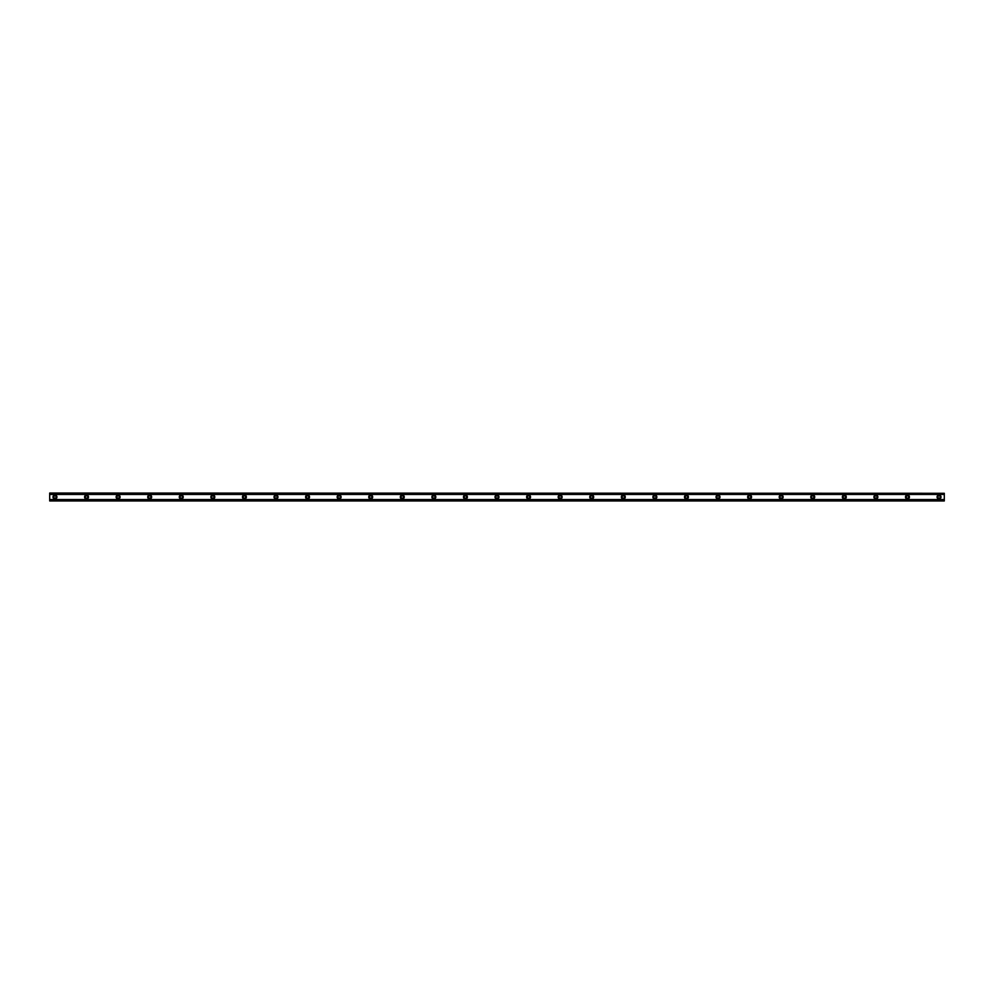 <?xml version="1.0" encoding="UTF-8"?>
<svg xmlns="http://www.w3.org/2000/svg" width="994" height="994" viewBox="0 0 994 994"><rect width="100%" height="100%" fill="white"/><g stroke="black" fill="none" stroke-linecap="round" stroke-linejoin="round"><path stroke-width="1.49" d="M54.968 498.18A1.18 1.18 0 0 1 53.775 497A1.18 1.18 0 0 1 54.968 495.82A1.18 1.18 0 0 1 56.149 497A1.18 1.18 0 0 1 54.968 498.18M939.032 498.18A1.18 1.18 0 0 1 937.851 497A1.18 1.18 0 0 1 939.032 495.82A1.18 1.18 0 0 1 940.225 497A1.18 1.18 0 0 1 939.032 498.18M907.46 498.18A1.18 1.18 0 0 1 906.279 497A1.18 1.18 0 0 1 907.46 495.82A1.18 1.18 0 0 1 908.653 497A1.18 1.18 0 0 1 907.46 498.18M875.888 498.18A1.18 1.18 0 0 1 874.708 497A1.18 1.18 0 0 1 875.888 495.82A1.18 1.18 0 0 1 877.068 497A1.18 1.18 0 0 1 875.888 498.18M844.316 498.18A1.18 1.18 0 0 1 843.136 497A1.18 1.18 0 0 1 844.316 495.82A1.18 1.18 0 0 1 845.496 497A1.18 1.18 0 0 1 844.316 498.18M812.744 498.18A1.18 1.18 0 0 1 811.551 497A1.18 1.18 0 0 1 812.744 495.82A1.18 1.18 0 0 1 813.924 497A1.18 1.18 0 0 1 812.744 498.18M781.172 498.18A1.18 1.18 0 0 1 779.979 497A1.18 1.18 0 0 1 781.172 495.82A1.18 1.18 0 0 1 782.353 497A1.18 1.18 0 0 1 781.172 498.18M749.588 498.18A1.18 1.18 0 0 1 748.407 497A1.18 1.18 0 0 1 749.588 495.82A1.18 1.18 0 0 1 750.781 497A1.18 1.18 0 0 1 749.588 498.18M718.016 498.18A1.18 1.18 0 0 1 716.836 497A1.18 1.18 0 0 1 718.016 495.82A1.18 1.18 0 0 1 719.209 497A1.18 1.18 0 0 1 718.016 498.18M686.444 498.18A1.18 1.18 0 0 1 685.264 497A1.18 1.18 0 0 1 686.444 495.82A1.18 1.18 0 0 1 687.624 497A1.18 1.18 0 0 1 686.444 498.18M654.872 498.18A1.18 1.18 0 0 1 653.692 497A1.18 1.18 0 0 1 654.872 495.82A1.18 1.18 0 0 1 656.052 497A1.18 1.18 0 0 1 654.872 498.18M623.3 498.18A1.18 1.18 0 0 1 622.107 497A1.18 1.18 0 0 1 623.3 495.82A1.18 1.18 0 0 1 624.481 497A1.18 1.18 0 0 1 623.3 498.18M591.728 498.18A1.18 1.18 0 0 1 590.535 497A1.18 1.18 0 0 1 591.728 495.82A1.18 1.18 0 0 1 592.909 497A1.18 1.18 0 0 1 591.728 498.18M560.144 498.18A1.18 1.18 0 0 1 558.963 497A1.18 1.18 0 0 1 560.144 495.82A1.18 1.18 0 0 1 561.337 497A1.18 1.18 0 0 1 560.144 498.18M528.572 498.18A1.18 1.18 0 0 1 527.392 497A1.18 1.18 0 0 1 528.572 495.82A1.18 1.18 0 0 1 529.752 497A1.18 1.18 0 0 1 528.572 498.18M497 498.18A1.18 1.18 0 0 1 495.82 497A1.18 1.18 0 0 1 497 495.82A1.18 1.18 0 0 1 498.18 497A1.18 1.18 0 0 1 497 498.18M465.428 498.18A1.18 1.18 0 0 1 464.248 497A1.18 1.18 0 0 1 465.428 495.82A1.18 1.18 0 0 1 466.608 497A1.18 1.18 0 0 1 465.428 498.18M433.856 498.18A1.18 1.18 0 0 1 432.663 497A1.18 1.18 0 0 1 433.856 495.82A1.18 1.18 0 0 1 435.037 497A1.18 1.18 0 0 1 433.856 498.18M402.272 498.18A1.18 1.18 0 0 1 401.091 497A1.18 1.18 0 0 1 402.272 495.82A1.18 1.18 0 0 1 403.465 497A1.18 1.18 0 0 1 402.272 498.18M370.7 498.18A1.18 1.18 0 0 1 369.519 497A1.18 1.18 0 0 1 370.7 495.82A1.18 1.18 0 0 1 371.893 497A1.18 1.18 0 0 1 370.7 498.18M339.128 498.18A1.18 1.18 0 0 1 337.948 497A1.18 1.18 0 0 1 339.128 495.82A1.18 1.18 0 0 1 340.308 497A1.18 1.18 0 0 1 339.128 498.18M307.556 498.18A1.18 1.18 0 0 1 306.376 497A1.18 1.18 0 0 1 307.556 495.82A1.18 1.18 0 0 1 308.736 497A1.18 1.18 0 0 1 307.556 498.18M275.984 498.18A1.18 1.18 0 0 1 274.791 497A1.18 1.18 0 0 1 275.984 495.82A1.18 1.18 0 0 1 277.164 497A1.18 1.18 0 0 1 275.984 498.18M244.412 498.18A1.18 1.18 0 0 1 243.219 497A1.18 1.18 0 0 1 244.412 495.82A1.18 1.18 0 0 1 245.593 497A1.18 1.18 0 0 1 244.412 498.18M212.828 498.18A1.18 1.18 0 0 1 211.647 497A1.18 1.18 0 0 1 212.828 495.82A1.18 1.18 0 0 1 214.021 497A1.18 1.18 0 0 1 212.828 498.18M181.256 498.18A1.18 1.18 0 0 1 180.076 497A1.18 1.18 0 0 1 181.256 495.82A1.18 1.18 0 0 1 182.449 497A1.18 1.18 0 0 1 181.256 498.18M149.684 498.18A1.18 1.18 0 0 1 148.504 497A1.18 1.18 0 0 1 149.684 495.82A1.18 1.18 0 0 1 150.864 497A1.18 1.18 0 0 1 149.684 498.18M118.112 498.18A1.18 1.18 0 0 1 116.932 497A1.18 1.18 0 0 1 118.112 495.82A1.18 1.18 0 0 1 119.292 497A1.18 1.18 0 0 1 118.112 498.18M86.54 498.18A1.18 1.18 0 0 1 85.347 497A1.18 1.18 0 0 1 86.54 495.82A1.18 1.18 0 0 1 87.72 497A1.18 1.18 0 0 1 86.54 498.18M54.968 495.024A1.976 1.976 0 0 0 52.993 497A1.976 1.976 0 0 0 54.968 498.976A1.976 1.976 0 0 0 56.931 497A1.976 1.976 0 0 0 54.968 495.024M939.032 495.024A1.976 1.976 0 0 0 937.069 497A1.976 1.976 0 0 0 939.032 498.976A1.976 1.976 0 0 0 941.007 497A1.976 1.976 0 0 0 939.032 495.024M907.46 495.024A1.976 1.976 0 0 0 905.484 497A1.976 1.976 0 0 0 907.46 498.976A1.976 1.976 0 0 0 909.435 497A1.976 1.976 0 0 0 907.46 495.024M875.888 495.024A1.976 1.976 0 0 0 873.912 497A1.976 1.976 0 0 0 875.888 498.976A1.976 1.976 0 0 0 877.864 497A1.976 1.976 0 0 0 875.888 495.024M844.316 495.024A1.976 1.976 0 0 0 842.34 497A1.976 1.976 0 0 0 844.316 498.976A1.976 1.976 0 0 0 846.292 497A1.976 1.976 0 0 0 844.316 495.024M812.744 495.024A1.976 1.976 0 0 0 810.769 497A1.976 1.976 0 0 0 812.744 498.976A1.976 1.976 0 0 0 814.72 497A1.976 1.976 0 0 0 812.744 495.024M781.172 495.024A1.976 1.976 0 0 0 779.197 497A1.976 1.976 0 0 0 781.172 498.976A1.976 1.976 0 0 0 783.135 497A1.976 1.976 0 0 0 781.172 495.024M749.588 495.024A1.976 1.976 0 0 0 747.625 497A1.976 1.976 0 0 0 749.588 498.976A1.976 1.976 0 0 0 751.563 497A1.976 1.976 0 0 0 749.588 495.024M718.016 495.024A1.976 1.976 0 0 0 716.04 497A1.976 1.976 0 0 0 718.016 498.976A1.976 1.976 0 0 0 719.991 497A1.976 1.976 0 0 0 718.016 495.024M686.444 495.024A1.976 1.976 0 0 0 684.468 497A1.976 1.976 0 0 0 686.444 498.976A1.976 1.976 0 0 0 688.42 497A1.976 1.976 0 0 0 686.444 495.024M654.872 495.024A1.976 1.976 0 0 0 652.896 497A1.976 1.976 0 0 0 654.872 498.976A1.976 1.976 0 0 0 656.848 497A1.976 1.976 0 0 0 654.872 495.024M623.3 495.024A1.976 1.976 0 0 0 621.325 497A1.976 1.976 0 0 0 623.3 498.976A1.976 1.976 0 0 0 625.276 497A1.976 1.976 0 0 0 623.3 495.024M591.728 495.024A1.976 1.976 0 0 0 589.753 497A1.976 1.976 0 0 0 591.728 498.976A1.976 1.976 0 0 0 593.691 497A1.976 1.976 0 0 0 591.728 495.024M560.144 495.024A1.976 1.976 0 0 0 558.181 497A1.976 1.976 0 0 0 560.144 498.976A1.976 1.976 0 0 0 562.119 497A1.976 1.976 0 0 0 560.144 495.024M528.572 495.024A1.976 1.976 0 0 0 526.596 497A1.976 1.976 0 0 0 528.572 498.976A1.976 1.976 0 0 0 530.548 497A1.976 1.976 0 0 0 528.572 495.024M497 495.024A1.976 1.976 0 0 0 495.024 497A1.976 1.976 0 0 0 497 498.976A1.976 1.976 0 0 0 498.976 497A1.976 1.976 0 0 0 497 495.024M465.428 495.024A1.976 1.976 0 0 0 463.452 497A1.976 1.976 0 0 0 465.428 498.976A1.976 1.976 0 0 0 467.404 497A1.976 1.976 0 0 0 465.428 495.024M433.856 495.024A1.976 1.976 0 0 0 431.881 497A1.976 1.976 0 0 0 433.856 498.976A1.976 1.976 0 0 0 435.819 497A1.976 1.976 0 0 0 433.856 495.024M402.272 495.024A1.976 1.976 0 0 0 400.309 497A1.976 1.976 0 0 0 402.272 498.976A1.976 1.976 0 0 0 404.247 497A1.976 1.976 0 0 0 402.272 495.024M370.7 495.024A1.976 1.976 0 0 0 368.724 497A1.976 1.976 0 0 0 370.7 498.976A1.976 1.976 0 0 0 372.675 497A1.976 1.976 0 0 0 370.7 495.024M339.128 495.024A1.976 1.976 0 0 0 337.152 497A1.976 1.976 0 0 0 339.128 498.976A1.976 1.976 0 0 0 341.104 497A1.976 1.976 0 0 0 339.128 495.024M307.556 495.024A1.976 1.976 0 0 0 305.58 497A1.976 1.976 0 0 0 307.556 498.976A1.976 1.976 0 0 0 309.532 497A1.976 1.976 0 0 0 307.556 495.024M275.984 495.024A1.976 1.976 0 0 0 274.009 497A1.976 1.976 0 0 0 275.984 498.976A1.976 1.976 0 0 0 277.96 497A1.976 1.976 0 0 0 275.984 495.024M244.412 495.024A1.976 1.976 0 0 0 242.437 497A1.976 1.976 0 0 0 244.412 498.976A1.976 1.976 0 0 0 246.375 497A1.976 1.976 0 0 0 244.412 495.024M212.828 495.024A1.976 1.976 0 0 0 210.865 497A1.976 1.976 0 0 0 212.828 498.976A1.976 1.976 0 0 0 214.803 497A1.976 1.976 0 0 0 212.828 495.024M181.256 495.024A1.976 1.976 0 0 0 179.28 497A1.976 1.976 0 0 0 181.256 498.976A1.976 1.976 0 0 0 183.231 497A1.976 1.976 0 0 0 181.256 495.024M149.684 495.024A1.976 1.976 0 0 0 147.708 497A1.976 1.976 0 0 0 149.684 498.976A1.976 1.976 0 0 0 151.66 497A1.976 1.976 0 0 0 149.684 495.024M118.112 495.024A1.976 1.976 0 0 0 116.136 497A1.976 1.976 0 0 0 118.112 498.976A1.976 1.976 0 0 0 120.088 497A1.976 1.976 0 0 0 118.112 495.024M86.54 495.024A1.976 1.976 0 0 0 84.565 497A1.976 1.976 0 0 0 86.54 498.976A1.976 1.976 0 0 0 88.516 497A1.976 1.976 0 0 0 86.54 495.024M49.7 500.715L49.7 499.547L944.3 499.547L944.3 500.951L49.7 500.951L944.3 500.715M49.7 493.285L944.3 493.285L49.7 493.049L49.7 499.547M944.3 493.285L944.3 499.547M944.3 500.504L49.7 500.504M49.7 494.453L944.3 494.453M49.7 493.496L944.3 493.496"/></g></svg>
